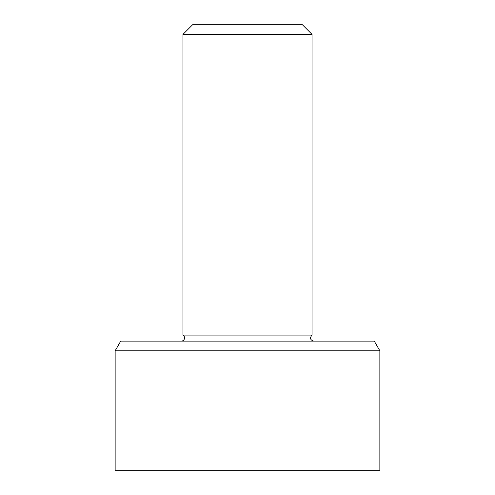 <?xml version="1.0" encoding="UTF-8"?>
<svg xmlns="http://www.w3.org/2000/svg" width="495" height="495" viewBox="0 0 495 495"><rect width="100%" height="100%" fill="white"/><g stroke="black" fill="none" stroke-linecap="round" stroke-linejoin="round"><path stroke-width="0.74" d="M182.933 34.433L312.067 34.433L302.383 24.75L192.617 24.75L182.933 34.433L182.933 335.096A3.23 3.23 0 0 1 181.319 341.117M312.067 34.433L312.067 335.096L182.933 335.096M374.269 341.117L120.731 341.117L115.143 350.807L379.857 350.807L374.269 341.117M115.143 350.807L115.143 470.25L379.857 470.25L379.857 350.807M312.067 335.096C309.592 337.912 310.13 339.917 313.681 341.117"/></g></svg>
